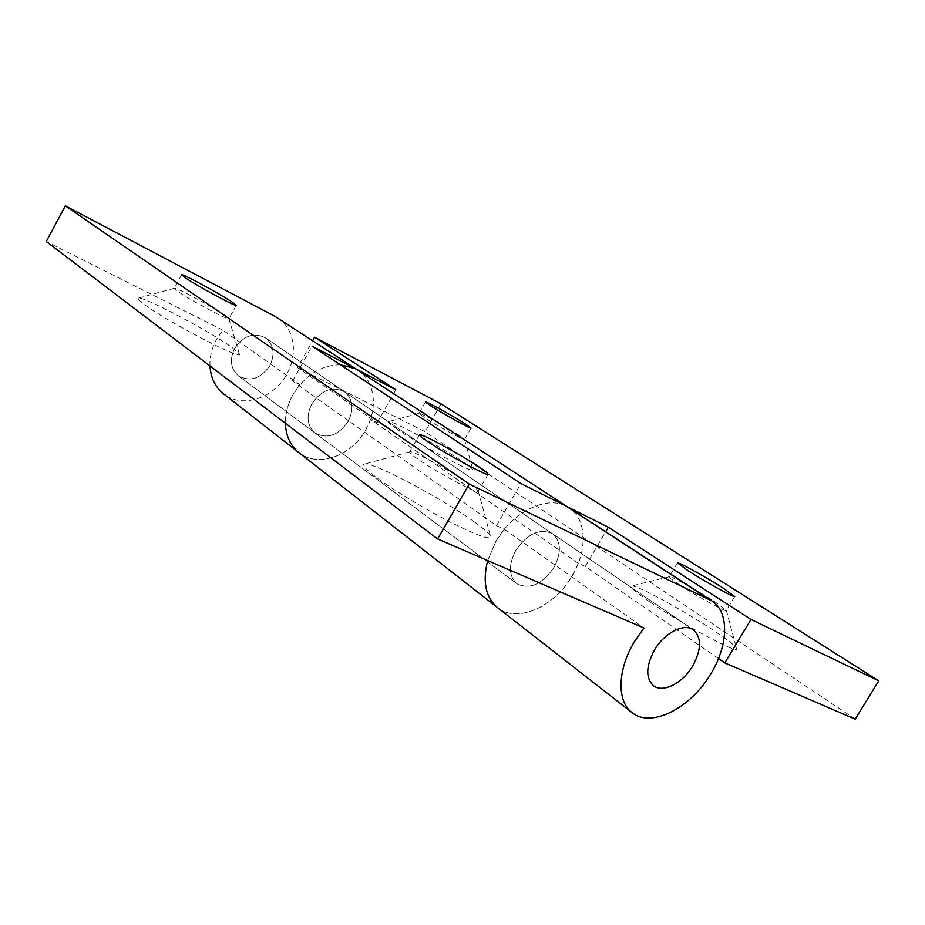 <?xml version="1.0" encoding="UTF-8"?>
<svg xmlns="http://www.w3.org/2000/svg" width="925" height="925" viewBox="0 0 925 925"><rect width="100%" height="100%" fill="white"/><g stroke="black" fill="none" stroke-linecap="round" stroke-linejoin="round"><path stroke-width="0.69" stroke-dasharray="4.62 3.47" d="M225.203 315.587L228.88 318.755C229.608 321.206 189.186 299.55 177.519 291.178L174.374 288.242C175.808 287.028 213.548 307.366 225.203 315.587M232.429 347.823L239.321 353.974C244.743 361.999 165.367 320.709 143.491 303.863C138.9 300.417 137.189 298.509 138.357 298.139C142.774 295.792 211.108 332.052 232.429 347.823M469.715 483.925C474.999 487.567 477.832 489.938 478.225 491.013L478.202 491.291C478.595 494.644 435.27 471.542 417.233 458.696C411.868 454.927 409.347 452.683 409.648 451.955L409.879 451.805C412.481 450.267 451.99 471.53 469.715 483.925M474.733 522.209C484.411 529.192 489.695 533.968 490.597 536.523C490.423 540.35 476.71 535.402 449.469 521.688C423.719 508.449 392.72 489.637 376.463 477.497C365.768 469.426 361.744 464.951 364.392 464.072C371.584 461.02 442.52 498.621 474.733 522.209M311.829 403.832C321.53 389.922 332.41 385.898 344.482 391.761C353.003 399.033 354.24 408.919 348.182 421.418C338.319 435.525 327.265 439.398 315.02 433.016C307.019 425.789 305.955 416.065 311.829 403.832C305.955 416.065 307.019 425.789 315.02 433.016C327.265 439.398 338.319 435.525 348.182 421.418C354.24 408.919 353.003 399.033 344.482 391.761C332.41 385.898 321.53 389.922 311.829 403.832M234.649 348.378C243.552 335.578 253.832 332.075 265.498 337.868C273.823 344.875 275.257 354.171 269.776 365.757C260.7 378.753 250.236 382.106 238.396 375.804C230.591 368.821 229.342 359.686 234.649 348.378C243.552 335.578 253.832 332.075 265.498 337.868C273.823 344.875 275.257 354.171 269.776 365.757C260.7 378.753 250.236 382.106 238.396 375.804C230.591 368.821 229.342 359.686 234.649 348.378M340.354 364.774C320.906 365.155 305.123 375.134 292.982 394.721C287.848 404.075 285.328 413.591 285.42 423.292C285.328 413.591 287.848 404.075 292.982 394.721L299.931 384.696L292.52 381.054L496.482 525.654L504.345 529.273L495.858 541.46L487.672 560.573L495.858 541.46C512.357 512.022 546.548 495.361 566.088 506.114M718.494 658.542L585.236 566.458L578.287 563.267L572.251 575.685C554.734 606.777 516.913 623.716 497.523 607.644C516.913 623.716 554.734 606.777 572.251 575.685C587.757 550.028 586.739 518.844 568.887 507.709M504.345 529.273L643.939 628.006M553.959 567.488C561.625 552.641 561.14 541.391 552.502 533.737C539.853 527.967 527.608 533.517 515.792 550.387C508.322 565.002 508.669 576.102 516.821 583.698C529.643 589.93 542.027 584.519 553.959 567.488C542.027 584.519 529.643 589.93 516.821 583.698C508.669 576.102 508.322 565.002 515.792 550.387C527.608 533.517 539.853 527.967 552.502 533.737C561.14 541.391 561.625 552.641 553.959 567.488M277.662 317.922C294.462 328.456 298.301 354.275 286.785 374.163C273.973 398.409 241.818 408.873 223.492 393.784M209.975 365.953C209.651 356.865 211.825 348.02 216.496 339.394L222.867 330.19L299.931 384.696M356.483 369.283L357.79 370.139C375.087 380.973 378.325 408.399 365.733 429.894C351.65 456.06 317.738 468.166 298.891 452.626C317.738 468.166 351.65 456.06 365.733 429.894L370.462 419.395L377.157 422.69L297.549 367.688L312.627 340.712M222.867 330.19L46.25 241.506M292.52 381.054L312.037 346.147M496.482 525.654L520.914 483.555M679.644 584.866C672.533 580.172 669.041 577.477 669.191 576.784L669.318 576.703C670.775 575.743 698.56 591.063 715.106 601.909L726.31 610.477C726.587 612.523 696.594 596.082 679.644 584.866M649.35 601.666C635.452 592.058 629.486 586.843 631.463 586.022C635.544 584.114 685.656 611.471 715.753 631.891C728.576 640.551 735.525 646.112 736.589 648.564C740.705 655.698 681.656 624.086 649.35 601.666M424.089 417.36L419.025 413.336C419.892 412.458 447.053 427.35 459.031 435.236L464.547 439.467C465.044 441.144 436.207 425.408 424.089 417.36M397.357 429.339C390.466 424.587 387.552 422.02 388.627 421.615C391.333 419.904 440.635 446.625 462.523 461.552C468.952 465.876 472.386 468.628 472.825 469.784C476.387 475.265 420.216 445.26 397.357 429.339M578.287 563.267L370.462 419.395M297.549 367.688L425.13 431.744L441.028 403.89M855.186 719.164L425.13 431.744M377.157 422.69L395.831 389.772M585.236 566.458L605.69 531.702M236.257 305.377L228.88 318.755M228.88 318.628L239.321 353.974M488.076 474.201L478.202 491.291M478.225 491.013L490.597 536.523M265.498 337.868L693.357 629.867L265.498 337.868M516.821 583.698L238.396 375.804L516.821 583.698M409.879 451.805L364.392 464.072M419.418 434.819L409.648 451.955M174.374 288.242L138.357 298.139M181.658 274.794L174.27 288.311M677.458 562.897L669.191 576.784M669.318 576.703L631.463 586.022M425.465 401.959L418.956 413.382M419.025 413.336L388.627 421.615M464.558 439.387L472.825 469.784M471.091 428.078L464.547 439.467M726.322 610.327L736.589 648.564M734.704 596.498L726.31 610.477"/><path stroke-width="1.39" d="M232.51 302.348L236.257 305.377C237.135 307.562 196.782 285.686 184.977 277.535L181.658 274.794C181.381 272.921 220.37 294.081 232.51 302.348M479.393 467.148C485.359 471.149 488.25 473.496 488.076 474.201C488.701 477.15 445.445 453.793 427.2 441.248C421.777 437.571 419.187 435.432 419.418 434.819C419.499 432.252 460.754 454.545 479.393 467.148M487.672 560.573C482.364 581.802 485.648 597.492 497.523 607.644C485.648 597.492 482.364 581.802 487.672 560.573M710.932 673.585C690.998 707.914 651.142 728.53 632.076 712.643C616.744 701.462 617.264 669.862 634.4 641.661L643.939 628.006L437.618 538.974L469.252 484.087L711.88 600.903C729.49 611.841 728.461 645.199 710.932 673.585M654.461 650.032C664.428 632.769 684.026 622.803 693.357 629.867C701.751 637.568 701.532 649.604 692.698 665.988C682.743 683.182 662.924 693.368 653.466 685.726C645.523 678.118 645.858 666.22 654.461 650.032C664.428 632.769 684.026 622.803 693.357 629.867C701.751 637.568 701.532 649.604 692.698 665.988C682.743 683.182 662.924 693.368 653.466 685.726C645.523 678.118 645.858 666.22 654.461 650.032M632.076 712.643L298.891 452.626C290.369 445.746 285.883 435.964 285.42 423.292C285.883 435.964 290.369 445.746 298.891 452.626L223.492 393.784C215.213 387.101 210.703 377.828 209.975 365.953M437.618 538.974L46.25 241.506L65.363 205.836L275.049 316.385L356.483 369.283M275.049 316.385L357.79 370.139M65.363 205.836L469.252 484.087M711.88 600.903L355.096 368.566L312.037 346.147L520.914 483.555L566.088 506.114L709.105 599.342M688.084 570.713L677.458 562.897C677.366 561.29 706.087 577.154 723.315 588.196L734.704 596.498C735.132 598.302 705.162 581.744 688.084 570.713M430.68 405.809L425.465 401.959C425.188 400.641 453.1 416.019 465.483 423.974L471.091 428.078C471.692 429.57 442.89 413.718 430.68 405.809M751.007 619.472L724.818 662.901L855.186 719.164L878.75 680.858L751.007 619.472L608.338 527.204L566.088 506.114M312.627 340.712L314.569 337.22L441.028 403.89L878.75 680.858M340.354 364.774L355.096 368.566L395.831 389.772L314.569 337.22M724.818 662.901L718.494 658.542M605.69 531.702L608.338 527.204"/></g></svg>
